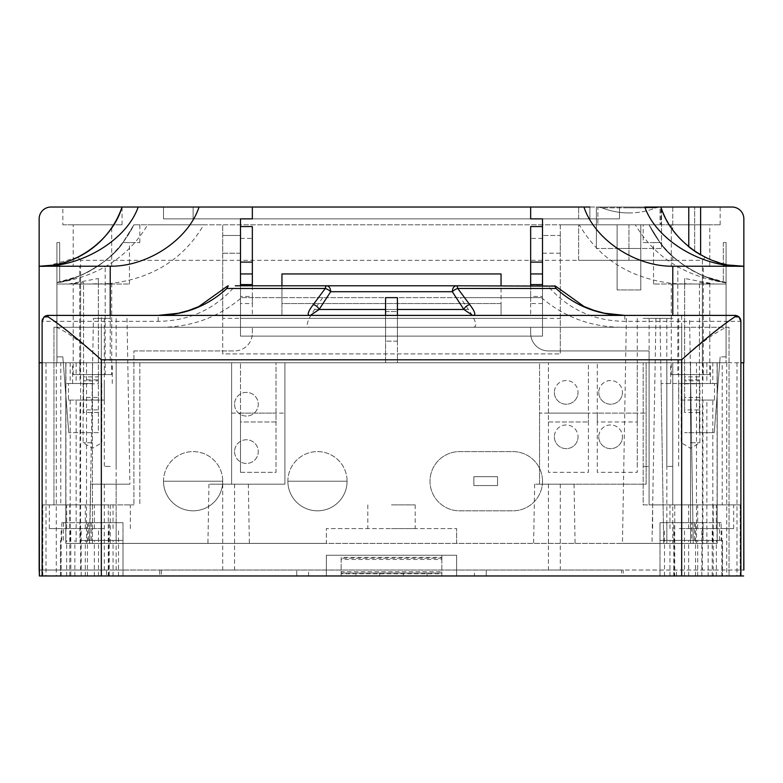 <?xml version="1.0" encoding="UTF-8"?>
<svg xmlns="http://www.w3.org/2000/svg" width="783" height="783" viewBox="0 0 783 783"><rect width="100%" height="100%" fill="white"/><g stroke="black" fill="none" stroke-linecap="round" stroke-linejoin="round"><path stroke-width="0.59" stroke-dasharray="3.92 2.94" d="M548.736 570.034L560.276 570.034L548.736 570.034M559.972 484.168L548.433 484.168L559.972 484.168M535.67 484.168L574.047 484.168L535.67 484.168M574.017 543.392L533.624 543.392L574.017 543.392M92.443 383.504L72.604 383.504L92.443 383.504M92.443 442.718L83.115 442.718L92.443 442.718M690.557 383.504L710.396 383.504L690.557 383.504M690.557 442.718L699.885 442.718L690.557 442.718M690.557 362.774L666.862 362.774L690.557 362.774L690.557 543.392L666.862 543.392L717.199 543.392L696.479 543.392L696.479 362.774L717.199 362.774L690.557 362.774L690.557 543.392L717.199 543.392L672.744 543.392L693.249 543.392L690.675 383.504L693.249 543.392L717.199 543.392L643.186 543.392L663.7 543.392L661.116 383.504L663.7 543.392L717.199 543.392L717.199 362.774L690.557 362.774M110.217 315.402L110.217 362.774L56.914 362.774L726.086 362.774L726.086 282.506L726.086 356.852L720.164 356.852L726.086 356.852L726.086 284.014L653.541 284.014L726.086 284.014L684.694 284.014L726.086 284.014L721.857 284.014L726.086 284.014L726.086 242.564L726.086 362.774L110.217 362.774L672.783 362.774L539.546 362.774L539.546 413.111L646.141 413.111L539.546 413.111L539.546 484.168L646.141 484.168L646.141 362.774L646.141 484.168L539.546 484.168L539.546 362.774L231.611 362.774L231.611 484.168L231.611 362.774L65.801 362.774L116.138 362.774L92.443 362.774L92.443 543.392L116.138 543.392L65.801 543.392L65.801 383.504L65.801 543.392L92.443 543.392L92.443 362.774L65.801 362.774L696.479 362.774M598.76 436.797A11.843 11.843 0 0 0 610.613 448.639A11.843 11.843 0 0 0 622.456 436.797A11.843 11.843 0 0 1 610.613 448.639A11.843 11.843 0 0 1 598.76 436.797A11.843 11.843 0 0 1 610.613 424.954A11.843 11.843 0 0 1 622.456 436.797A11.843 11.843 0 0 0 610.613 424.954A11.843 11.843 0 0 0 598.76 436.797M554.354 436.797A11.843 11.843 0 0 0 566.197 448.639A11.843 11.843 0 0 0 578.04 436.797A11.843 11.843 0 0 1 566.197 448.639A11.843 11.843 0 0 1 554.354 436.797A11.843 11.843 0 0 1 566.197 424.954A11.843 11.843 0 0 1 578.04 436.797A11.843 11.843 0 0 0 566.197 424.954A11.843 11.843 0 0 0 554.354 436.797M598.76 392.381A11.843 11.843 0 0 0 610.613 404.224A11.843 11.843 0 0 0 622.456 392.381A11.843 11.843 0 0 1 610.613 404.224A11.843 11.843 0 0 1 598.76 392.381A11.843 11.843 0 0 1 610.613 380.538A11.843 11.843 0 0 1 622.456 392.381A11.843 11.843 0 0 0 610.613 380.538A11.843 11.843 0 0 0 598.76 392.381M554.354 392.381A11.843 11.843 0 0 0 566.197 404.224A11.843 11.843 0 0 0 578.04 392.381A11.843 11.843 0 0 1 566.197 404.224A11.843 11.843 0 0 1 554.354 392.381A11.843 11.843 0 0 1 566.197 380.538A11.843 11.843 0 0 1 578.04 392.381A11.843 11.843 0 0 0 566.197 380.538A11.843 11.843 0 0 0 554.354 392.381M234.567 404.224A11.843 11.843 0 0 0 246.41 416.067A11.843 11.843 0 0 0 258.263 404.224A11.843 11.843 0 0 0 246.41 392.381A11.843 11.843 0 0 0 234.567 404.224A11.843 11.843 0 0 0 246.41 416.067A11.843 11.843 0 0 0 258.263 404.224A11.843 11.843 0 0 0 246.41 392.381A11.843 11.843 0 0 0 234.567 404.224M234.567 451.605A11.843 11.843 0 0 0 246.41 463.448A11.843 11.843 0 0 0 258.263 451.605A11.843 11.843 0 0 0 246.41 439.762A11.843 11.843 0 0 0 234.567 451.605A11.843 11.843 0 0 0 246.41 463.448A11.843 11.843 0 0 0 258.263 451.605A11.843 11.843 0 0 0 246.41 439.762A11.843 11.843 0 0 0 234.567 451.605M104.599 570.034L116.138 570.034L104.599 570.034M115.825 484.168L104.286 484.168L115.825 484.168M91.533 484.168L129.909 484.168L91.533 484.168M222.724 318.358L222.724 224.799L222.724 353.887L560.276 353.887L222.724 353.887L222.724 318.358L560.276 318.358L560.276 353.887L560.276 224.799L203.746 224.799C183.751 258.928 152.577 278.503 110.217 283.515L110.217 362.774L672.783 362.774L672.783 543.392L65.801 543.392L89.702 543.392L92.277 383.504L89.702 543.392L65.801 543.392L65.801 362.774L65.801 543.392L65.801 362.774L65.801 543.392L326.364 543.392L326.364 528.584L456.636 528.584L326.364 528.584L326.364 543.392L696.479 543.392M223.028 570.034L234.567 570.034L223.028 570.034M234.264 484.168L222.724 484.168L234.264 484.168M209.971 484.168L248.338 484.168L209.971 484.168M248.309 543.392L207.926 543.392L248.309 543.392M672.744 466.404L666.822 466.404L672.744 466.404M672.744 318.358L655.939 318.358L672.744 318.358M690.675 383.504L661.116 383.504L717.199 383.504L690.675 383.504L689.539 318.358M643.186 466.404L649.107 466.404L643.186 466.404M643.186 318.358L659.981 318.358L643.186 318.358M110.217 466.404L104.286 466.404L110.217 466.404M110.217 318.358L93.412 318.358L110.217 318.358M92.277 383.504L65.801 383.504L92.277 383.504L93.412 318.358M103.699 504.898L49.339 504.898L103.699 504.898M103.699 528.584L49.339 528.584L103.699 528.584M679.301 504.898L733.661 504.898L679.301 504.898M679.301 528.584L733.661 528.584L679.301 528.584M721.153 522.662L691.751 522.662L691.751 540.427L721.153 540.427L721.153 522.662L673.811 522.662L673.811 575.965L722.503 575.965L660.01 575.965L660.01 540.427L703.075 540.427L703.075 522.662L660.01 522.662L660.01 540.427L703.075 540.427M688.639 575.965L688.639 540.427L660.01 540.427L660.01 522.662L703.075 522.662M109.189 522.662L61.847 522.662L109.189 522.662L109.189 575.965L60.497 575.965L118.507 575.965L61.182 575.965L70.803 575.965L70.803 528.584M94.361 575.965L94.361 540.427L122.99 540.427L79.925 540.427L79.925 522.662L122.99 522.662L79.925 522.662M391.5 504.898L415.186 504.898L391.5 504.898M391.5 528.584L415.186 528.584L391.5 528.584M287.87 481.212A29.607 29.607 0 0 0 317.477 510.819A29.607 29.607 0 0 0 347.084 481.212L287.87 481.212A29.607 29.607 0 0 0 317.477 510.819A29.607 29.607 0 0 0 347.084 481.212A29.607 29.607 0 0 0 317.477 451.605A29.607 29.607 0 0 0 287.87 481.212A29.607 29.607 0 0 0 317.477 510.819A29.607 29.607 0 0 0 347.084 481.212A29.607 29.607 0 0 0 317.477 451.605A29.607 29.607 0 0 0 287.87 481.212A29.607 29.607 0 0 0 317.477 510.819A29.607 29.607 0 0 0 347.084 481.212L287.87 481.212M163.51 481.212A29.607 29.607 0 0 0 193.117 510.819A29.607 29.607 0 0 0 222.724 481.212L163.51 481.212A29.607 29.607 0 0 0 193.117 510.819A29.607 29.607 0 0 0 222.724 481.212A29.607 29.607 0 0 0 193.117 451.605A29.607 29.607 0 0 0 163.51 481.212A29.607 29.607 0 0 0 193.117 510.819A29.607 29.607 0 0 0 222.724 481.212A29.607 29.607 0 0 0 193.117 451.605A29.607 29.607 0 0 0 163.51 481.212A29.607 29.607 0 0 0 193.117 510.819A29.607 29.607 0 0 0 222.724 481.212L163.51 481.212M542.511 481.212A29.607 29.607 0 0 0 512.894 451.605L459.601 451.605A29.607 29.607 0 0 0 429.994 481.212A29.607 29.607 0 0 0 459.601 510.819L512.894 510.819A29.607 29.607 0 0 0 542.511 481.212A29.607 29.607 0 0 0 512.894 451.605L459.601 451.605A29.607 29.607 0 0 0 429.994 481.212A29.607 29.607 0 0 0 459.601 510.819L512.894 510.819A29.607 29.607 0 0 0 542.511 481.212M706.853 362.774L706.853 383.504L702.948 383.504L702.948 362.774L712.804 362.774L712.804 383.504L706.853 383.504M70.196 362.774L70.196 383.504L68.493 383.504L68.493 400.084L70.196 400.084L70.196 543.392M65.919 362.774L65.919 543.392M70.196 400.084L76.147 400.084L76.147 543.392M68.493 400.084L104.286 400.084L104.286 383.504L104.286 400.084L80.052 400.084L80.052 543.392M80.052 400.084L76.147 400.084M80.052 362.774L80.052 383.504L70.196 383.504M68.493 383.504L80.052 383.504M231.611 484.168L284.904 484.168L284.904 362.774L284.904 484.168L231.611 484.168M497.548 476.69L497.548 485.568L473.862 485.568L473.862 476.69L473.862 485.568L497.548 485.568L497.548 476.69L473.862 476.69L497.548 476.69M588.405 362.774L548.433 362.774L588.405 362.774L588.405 421.988L588.405 362.774M276.027 362.774L240.489 362.774L276.027 362.774L276.027 421.988L240.489 421.988L240.489 362.774L240.489 421.988L276.027 421.988L276.027 362.774M107.31 266.249L39.15 266.249L39.15 362.774L80.6 362.774L39.15 362.774L39.15 570.034M42.116 362.774L39.395 362.774M740.884 362.774L743.605 362.774M743.85 570.034L743.85 362.774L702.4 362.774L743.85 362.774L743.85 266.249A87.647 87.647 0 0 1 660.94 207.025L50.993 207.025A11.843 11.843 0 0 0 39.15 218.868L39.15 266.249A87.647 87.647 0 0 0 122.06 207.025C123.616 205.831 108.768 243.993 77.869 257.225L48.086 265.789M712.804 362.774L717.199 362.774L717.199 543.392L672.783 543.392M726.722 362.774L726.722 575.965L740.278 575.965L740.278 504.898L643.176 504.898L643.176 362.774L643.176 504.898L672.783 504.898L672.783 362.774L702.948 362.774M637.254 362.774L597.282 362.774L637.254 362.774L637.254 421.988L597.282 421.988L597.282 362.774L597.282 421.988L637.254 421.988L637.254 362.774M397.421 362.774L385.579 362.774L385.579 315.402L385.579 362.774L397.421 362.774L397.421 315.402L397.421 362.774M231.611 413.111L284.904 413.111L231.611 413.111M240.489 413.111L276.027 413.111L240.489 413.111L240.489 472.325L240.489 413.111M108.269 504.898L42.752 504.898L108.269 504.898L108.269 575.965L42.116 575.965L740.884 575.965L621.555 575.965L621.555 570.034L743.791 570.034L80.6 570.034L80.6 362.774L702.4 362.774L702.4 570.034M56.278 362.774L56.278 575.965L42.722 575.965L42.722 504.898L69.775 504.898L60.8 504.898L60.8 362.774M672.783 504.898L722.2 504.898L722.2 362.774M139.824 362.774L139.824 504.898L139.824 362.774M109.189 575.965L70.803 575.965M691.751 540.427L660.01 540.427L660.01 575.965L660.01 522.662L691.751 522.662M91.249 522.662L91.249 540.427L122.99 540.427L122.99 575.965L74.874 575.965L122.99 575.965L122.99 522.662L122.99 540.427L79.925 540.427M122.99 522.662L122.99 575.965L122.99 522.662M91.249 540.427L94.361 540.427M61.847 522.662L61.847 540.427M39.209 575.965L106.488 575.965L106.488 570.034L39.209 570.034L80.6 570.034M108.269 575.965L161.445 575.965L161.445 570.034L621.555 570.034M161.445 570.034L106.488 570.034M474.41 575.965L456.636 575.965L456.636 555.235L326.364 555.235L326.364 575.965L296.747 575.965L326.364 575.965L326.364 555.235L456.636 555.235L456.636 575.965L486.253 575.965L486.253 570.034L486.253 575.965L474.41 575.965L474.41 570.034M296.747 575.965L296.747 570.034L296.747 575.965M456.636 543.392L456.636 528.584L456.636 543.392M672.744 543.392L652.014 543.392L672.744 543.392M643.186 543.392L622.456 543.392L643.186 543.392M46.001 362.774L46.001 575.965M740.278 575.965L740.278 504.898M674.731 504.898L674.731 575.965M736.999 362.774L736.999 575.965M76.147 362.774L76.147 383.504M712.804 383.504L714.507 383.504L714.507 400.084L678.714 400.084L678.714 383.504L702.948 383.504M714.507 383.504L678.714 383.504L678.714 400.084L702.948 400.084L702.948 543.392M706.853 543.392L706.853 400.084L702.948 400.084M706.853 400.084L712.804 400.084L712.804 543.392M714.507 400.084L712.804 400.084M717.081 362.774L717.081 543.392M717.199 362.774L717.199 543.392L717.199 362.774M106.488 575.965L159.781 575.965L159.781 570.034M161.445 575.965L159.781 575.965M60.497 575.965L60.497 540.427L60.497 575.965M74.874 575.965L74.874 540.427M87.461 575.965L87.461 522.662M743.791 575.965L623.219 575.965L623.219 570.034M721.153 540.427L722.503 540.427L722.513 575.965L722.503 540.427L688.639 540.427M708.126 575.965L660.01 575.965L708.126 575.965L708.126 540.427M695.539 575.965L695.539 522.662M673.811 575.965L660.01 575.965L660.01 522.662L673.811 522.662M621.555 575.965L623.219 575.965M548.433 413.111L588.405 413.111L548.433 413.111L548.433 472.325L588.405 472.325L588.405 413.111L588.405 472.325L548.433 472.325L548.433 413.111M637.254 413.111L597.282 413.111L637.254 413.111L637.254 472.325L597.282 472.325L597.282 413.111L597.282 472.325L637.254 472.325L637.254 413.111M240.489 472.325L276.027 472.325L276.027 413.111L276.027 472.325L240.489 472.325M548.433 421.988L588.405 421.988L548.433 421.988L548.433 362.774L548.433 421.988M397.421 311.536L397.421 341.153L397.421 311.536L385.579 311.536L385.579 341.153L385.579 311.536L397.421 311.536M385.579 297.638L385.579 315.402L397.421 315.402L397.421 297.638M397.421 341.153L385.579 341.153L397.421 341.153M560.276 253.222L542.511 253.222L542.511 235.458L542.511 253.222L542.511 235.458L542.511 253.222L560.276 253.222L560.276 235.458L542.511 235.458L560.276 235.458L560.276 253.222M222.724 235.458L240.489 235.458L240.489 253.222L240.489 235.458L240.489 244.335L240.489 235.458L222.724 235.458M222.724 253.222L240.489 253.222L240.489 244.335L240.489 253.222L222.724 253.222M644.82 207.025L597.879 207.025L619.49 207.025L619.49 218.868L578.627 218.868L619.49 218.868L619.49 207.025L193.117 207.025L589.883 207.025L589.883 218.868L619.49 218.868L619.49 207.025L578.627 207.025L619.49 207.025L619.49 218.868L578.627 218.868L578.627 207.025L578.627 218.868L619.49 218.868L619.49 207.025L619.49 218.868L193.117 218.868L589.883 218.868L589.883 207.025M617.121 260.328L617.121 248.485L640.807 248.485L617.121 248.485L640.807 248.485L617.121 248.485L617.121 260.328L640.807 260.328L640.807 248.485L640.807 260.328L617.121 260.328M596.392 248.485L596.392 207.025L661.537 207.025L596.392 207.025L661.537 207.025L596.392 207.025L596.392 248.485L661.537 248.485L661.537 207.025L661.537 248.485L596.392 248.485M692.681 249.757L700.619 254.847L700.619 207.025L660.94 207.025L700.619 207.025L700.619 254.847L698.485 253.594M700.619 207.025L700.619 254.847L700.619 207.025L700.619 254.847L694.697 251.167L694.697 207.025L694.697 251.167L696.596 252.42M696.625 252.439L695.226 251.519M726.086 282.869C684.959 276.458 654.696 257.098 635.316 224.799L578.627 224.799L628.964 224.799L578.627 224.799L578.627 260.328L672.783 260.328L578.627 260.328L578.627 224.799L649.097 224.799L643.176 224.799L649.097 224.799L660.059 242.564L643.176 242.564L643.176 224.799M677.824 374.617L703.281 374.617L677.824 374.617L677.824 266.249L703.281 266.249L677.824 266.249M703.281 374.617L703.281 266.249M79.719 374.617L105.176 374.617L79.719 374.617L79.719 266.249L105.176 266.249L79.719 266.249M105.176 374.617L105.176 266.249M111.695 374.617L73.201 374.617L111.695 374.617L111.695 284.014L73.201 284.014L111.695 284.014M73.201 374.617L73.201 284.014M709.799 374.617L671.305 374.617L709.799 374.617L709.799 284.014L671.305 284.014L709.799 284.014M671.305 374.617L671.305 284.014M653.541 284.014L653.541 242.564L660.059 242.564L653.541 242.564M643.176 242.564L660.059 242.564C670.943 260.896 707.489 280.96 723.335 281.997C707.656 281.009 670.943 260.925 660.059 242.564L649.097 224.799A105.411 105.411 0 0 0 702.4 275.518L702.4 362.774L80.6 362.774L80.6 260.328L702.4 260.328L705.131 257.225C674.437 244.169 659.325 205.821 660.94 207.025L720.164 207.025L660.94 207.025C665.452 218.261 669.396 225.886 672.783 229.899C669.396 225.876 665.452 218.251 660.94 207.025A87.647 87.647 0 0 0 743.85 266.249L735.677 265.868M723.335 242.564L723.335 281.997A105.411 105.411 0 0 0 726.086 282.506L726.086 242.564L723.335 242.564L726.086 242.564L723.335 242.564L723.335 281.997A105.411 105.411 0 0 0 726.086 282.506L726.086 242.564L723.335 242.564M73.201 266.249L111.695 266.249L73.201 266.249L73.201 224.799L111.695 224.799L73.201 224.799M111.695 266.249L111.695 224.799M671.305 266.249L709.799 266.249L671.305 266.249L671.305 224.799L709.799 224.799L671.305 224.799M709.799 266.249L709.799 224.799M62.836 224.799L122.06 224.799L62.836 224.799L62.836 207.025M122.06 224.799L122.06 207.025M660.94 224.799L720.164 224.799L660.94 224.799L660.94 207.025A87.647 87.647 0 0 0 688.776 246.782A87.647 87.647 0 0 1 661.263 207.945M720.164 224.799L720.164 207.025M98.364 412.455L83.566 412.455L83.566 409.891L98.364 409.891L98.364 432.656L68.757 432.656L98.364 432.656L98.364 278.494L68.757 284.014L56.914 284.014L129.459 284.014L56.914 284.014L56.914 356.852L62.836 356.852L56.914 356.852L56.914 242.564L56.914 362.774L56.914 284.014L68.757 284.014L83.566 282.506L83.566 284.014L56.914 284.014L98.306 284.014L83.566 284.014L83.566 376.887L98.364 376.887L98.364 379.843L83.566 379.843L83.566 380.871L98.364 380.871L98.364 379.843M83.566 412.455L83.566 282.506M699.434 412.455L684.636 412.455L684.636 409.891L699.434 409.891L699.434 432.656L684.636 432.656L714.243 432.656L720.164 356.852L714.243 432.656L699.434 432.656L699.434 282.506L699.434 379.843L684.636 379.843L684.636 380.871L699.434 380.871L699.434 379.843M684.636 412.455L684.636 278.494L684.636 283.681L693.855 284.014M542.511 318.358L542.511 336.122L240.489 336.122L240.489 318.358L542.511 318.358L542.511 218.868L530.659 218.868L530.659 207.025M240.489 285.785L240.489 336.122L542.511 336.122L542.511 285.785M560.276 318.358L560.276 224.799L635.316 224.799M699.434 282.506L714.243 284.014L721.857 284.014L714.243 284.014L684.636 278.494M732.271 265.476L719.048 262.667M712.422 260.416L705.131 257.225M675.69 266.249L743.85 266.249L743.85 218.868A11.843 11.843 0 0 0 732.007 207.025L660.94 207.025M163.51 207.025L193.117 207.025L193.117 218.868L163.51 218.868L163.51 207.025L163.51 218.868L193.117 218.868L193.117 207.025M240.489 318.358L240.489 218.868L252.341 218.868L252.341 207.025M45.845 265.995L39.15 266.249M77.869 257.225L80.6 260.328M80.6 362.774L80.6 275.518C66.604 280.48 58.705 282.81 56.914 282.506A105.411 105.411 0 0 0 59.665 281.997A105.411 105.411 0 0 1 56.914 282.506L56.914 242.564L59.665 242.564L56.914 242.564L59.665 242.564L59.665 281.997C75.344 281.009 112.057 260.925 122.941 242.564L129.459 242.564L122.941 242.564C112.057 260.896 75.511 280.96 59.665 281.997L59.665 242.564L56.914 242.564L56.914 282.506C91.797 275.557 117.45 256.325 133.903 224.799L122.941 242.564L139.824 242.564L122.941 242.564L133.903 224.799L147.684 224.799C128.304 257.098 98.041 276.458 56.914 282.869M80.6 275.518A105.411 105.411 0 0 0 133.903 224.799L649.097 224.799A105.411 105.411 0 0 0 677.275 260.328A105.411 105.411 0 0 1 649.097 224.799A105.411 105.411 0 0 0 672.783 256.462A105.411 105.411 0 0 1 649.097 224.799L628.964 224.799L649.097 224.799C665.55 256.325 691.203 275.557 726.086 282.506C724.324 282.82 716.425 280.49 702.4 275.518M203.746 224.799L147.684 224.799M672.783 315.402L672.783 283.515C630.423 278.503 599.249 258.928 579.254 224.799M98.306 284.014L110.217 283.515M98.364 278.494L98.364 283.681L89.145 284.014M672.783 283.515L684.694 284.014M672.783 260.328L672.783 256.462L672.783 260.328M672.783 207.025L672.783 229.899L672.783 207.025M628.964 260.328L677.275 260.328L628.964 260.328L628.964 224.799L660.059 224.799L597.879 224.799L660.059 224.799L597.879 224.799L628.964 224.799L617.121 224.799L628.964 224.799L628.964 260.328M98.364 283.681L98.364 376.887M98.364 380.871L98.364 383.817L83.566 383.817L83.566 397.412L98.364 397.412L98.364 383.817M98.364 397.412L98.364 399.966L83.566 399.966L83.566 409.891M98.364 409.891L98.364 399.966M68.757 432.656L62.836 356.852L68.757 432.656M83.566 379.843L83.566 376.887M83.566 399.966L83.566 397.412M83.566 383.817L83.566 380.871M684.636 379.843L684.636 376.887L699.434 376.887M684.636 283.681L684.636 376.887M684.636 399.966L684.636 397.412L699.434 397.412L699.434 399.966L684.636 399.966L684.636 409.891M699.434 380.871L699.434 383.817L684.636 383.817L684.636 397.412M684.636 383.817L684.636 380.871M699.434 397.412L699.434 383.817M699.434 409.891L699.434 399.966M655.714 207.847L601.951 207.847L655.714 207.847M640.69 289.935L617.121 289.935L640.69 289.935M628.964 207.847L655.988 207.847L628.964 207.847M628.964 207.025L660.059 207.025L628.964 207.025M628.964 289.935L640.807 289.935L628.964 289.935M628.964 212.947A74.023 74.023 0 0 1 601.951 207.847A74.023 74.023 0 0 0 655.988 207.847L660.059 207.025L660.059 224.799L660.059 207.025L655.988 207.847A74.023 74.023 0 0 1 628.964 212.947M252.341 285.785L252.341 296.454L240.489 296.454L252.341 296.454L252.341 315.402L252.341 303.559L240.489 303.559L240.489 226.571L240.489 327.245L542.511 327.245L542.511 226.571L542.511 327.245L530.659 327.245L530.659 333.166A17.764 17.764 0 0 0 548.433 350.931L649.097 350.931L649.097 504.898L740.884 504.898L740.884 575.965M542.511 303.559L530.659 303.559L530.659 226.571L542.511 226.571M281.949 285.785L281.949 303.559L281.949 273.942L501.051 273.942L501.051 315.402L252.341 315.402L530.659 315.402L501.051 315.402L501.051 303.559L281.949 303.559L281.949 315.402L281.949 303.559L501.051 303.559L501.051 285.785M240.489 303.559L240.489 327.245L530.659 327.245L530.659 333.166A17.764 17.764 0 0 0 548.433 350.931L649.097 350.931L649.097 504.898L740.884 504.898L740.884 321.324L681.67 321.324L681.67 504.898L681.67 327.245L729.042 327.245L729.042 575.965L729.042 327.245L53.958 327.245L681.67 327.245M252.341 333.166L252.341 327.245L252.341 333.166A17.764 17.764 0 0 1 234.567 350.931A17.764 17.764 0 0 0 252.341 333.166M133.903 350.931L234.567 350.931L133.903 350.931L133.903 504.898L133.903 350.931M681.67 315.402L101.33 315.402L101.33 321.324L42.116 321.324L42.116 504.898L133.903 504.898L101.33 504.898L101.33 321.324L158.156 321.324C189.271 321.03 215.012 309.187 235.36 285.785L547.64 285.785C567.988 309.187 593.729 321.03 624.844 321.324L681.67 321.324L681.67 315.402L734.963 315.402A5.921 5.921 0 0 1 739.005 316.988A5.921 5.921 0 0 0 734.963 315.402M530.659 285.785L530.659 296.454L542.511 296.454L530.659 296.454L530.659 315.402L530.659 303.559M48.037 315.402L101.33 315.402M101.33 327.245L101.33 504.898L42.116 504.898L42.116 575.965M53.958 504.898L53.958 327.245L53.958 504.898M554.775 285.785L547.64 285.785M158.156 321.324L158.156 315.402M624.844 315.402L624.844 321.324M43.995 316.988A5.921 5.921 0 0 0 42.576 319.014A5.921 5.921 0 0 1 43.995 316.988M620.439 327.245C590.558 326.863 564.23 316.998 541.435 297.638L460.296 297.638L468.469 309.481C476.436 321.51 477.836 327.431 472.658 327.245M541.435 297.638L241.565 297.638C218.878 316.949 192.549 326.824 162.561 327.245M241.565 297.638L460.296 297.638M322.704 297.638L314.531 309.481C306.564 321.51 305.164 327.431 310.342 327.245M56.327 327.245C66.77 331.679 81.775 342.533 101.33 359.808L681.67 359.808C701.186 342.562 716.191 331.708 726.673 327.245M252.341 303.559L252.341 226.571L240.489 226.571M542.511 262.099L530.659 262.099M240.489 262.099L252.341 262.099M355.971 573.009L427.029 573.009L355.971 573.009L355.971 575.975L427.029 575.975L355.971 575.975M427.029 573.009L427.029 575.975M379.657 573.009L379.657 575.975L379.657 573.009M341.163 555.235L441.837 555.235L441.837 558.191L341.163 558.191L441.837 558.191L441.837 555.235L341.163 555.235L341.163 558.191M441.837 555.235L441.837 557.379L341.163 557.379L341.163 571.737L441.837 571.737L441.837 557.379L441.837 573.009L341.163 573.009L341.163 571.737L341.163 573.822L341.163 559.473L441.837 559.473L441.837 558.191M441.837 573.009L441.837 575.975L441.837 573.009L341.163 573.009L341.163 575.975L341.163 573.009M341.163 575.965L341.163 573.822L441.837 573.822L441.837 575.965M341.163 575.975L441.837 575.975M403.343 573.009L403.343 575.975L403.343 573.009M113.036 528.584L113.036 504.898M688.639 528.584L688.639 504.898M684.489 575.965L684.489 528.584M108.886 575.965L108.886 528.584M110.217 504.898L110.217 543.392M98.511 575.965L98.511 528.584M81.168 575.965L81.168 528.584M701.832 575.965L701.832 528.584M712.197 575.965L712.197 528.584M674.114 575.965L674.114 528.584M666.862 522.662L666.862 540.427M694.57 522.662L694.57 540.427M719.46 522.662L719.46 540.427M88.43 522.662L88.43 540.427M116.138 522.662L116.138 540.427M63.54 522.662L63.54 540.427M86.522 362.774L86.522 543.392M308.59 575.965L308.59 570.034M66.653 575.965L66.653 540.427M85.318 575.965L85.318 540.427M113.036 575.965L113.036 540.427M676.512 575.965L676.512 570.034M716.347 575.965L716.347 540.427M697.682 575.965L697.682 540.427M669.964 575.965L669.964 540.427M669.964 528.584L669.964 504.898M697.682 528.584L697.682 504.898M716.347 528.584L716.347 504.898M94.361 528.584L94.361 504.898M66.653 528.584L66.653 504.898M85.318 528.584L85.318 504.898M397.421 315.402L385.579 315.402M702.4 260.328L702.4 362.774M688.776 207.025L688.776 246.782M542.511 238.414L530.659 238.414M385.579 309.481L397.421 309.481M101.33 359.808L101.33 575.965M681.67 359.808L681.67 575.965M314.531 309.481L468.469 309.481M240.489 238.414L252.341 238.414M560.276 484.168L560.276 570.034M534.662 484.168L533.624 543.392M101.77 383.504L101.77 442.718L92.443 448.326L83.115 442.718L83.115 383.504M699.885 383.504L699.885 442.718L690.557 448.326L681.23 442.718L681.23 383.504M670.718 383.504L670.718 362.774M72.604 383.504L72.604 362.774M116.138 484.168L116.138 570.034M90.515 484.168L89.487 543.392M234.567 484.168L234.567 570.034M208.953 484.168L207.926 543.392M666.822 318.358L666.822 466.404M637.264 318.358L637.264 466.404M659.981 318.358L661.116 383.504M116.138 318.358L116.138 466.404M130.35 528.584L130.35 504.898M415.186 504.898L415.186 528.584M118.507 575.965L118.507 528.584M61.182 575.965L61.182 528.584M721.818 575.965L721.818 528.584M664.493 575.965L664.493 528.584M42.781 575.965L42.781 504.898M42.722 575.965L42.722 504.898M69.775 575.965L69.775 504.898M740.219 504.898L740.219 575.965M713.225 504.898L713.225 575.965M367.814 504.898L367.814 528.584M652.65 528.584L652.65 504.898M733.661 528.584L733.661 504.898M49.339 528.584L49.339 504.898M127.012 318.358L129.909 484.168M104.286 318.358L104.286 466.404M626.39 318.358L622.456 543.392M649.107 318.358L649.107 466.404M655.939 318.358L652.014 543.392M678.665 318.358L678.665 466.404M248.338 484.168L249.376 543.392M222.724 484.168L222.724 570.034M104.286 484.168L104.286 570.034M666.862 362.774L666.862 543.392M116.138 362.774L116.138 543.392M112.282 383.504L112.282 362.774M710.396 383.504L710.396 362.774M574.047 484.168L575.074 543.392M548.433 484.168L548.433 570.034M129.459 284.014L129.459 242.564M56.914 282.506L78.946 276.213M133.903 224.799L130.438 231.308M726.086 282.506L704.054 276.213M649.097 224.799L652.562 231.308M139.824 242.564L139.824 224.799M597.879 207.025L601.951 207.847L597.879 207.025L597.879 224.799L597.879 207.025M617.121 289.935L617.121 224.799L617.121 289.935M640.807 289.935L640.807 224.799L640.807 289.935"/><path stroke-width="1.17" d="M48.037 316.782C61.926 326.061 79.69 340.399 101.33 359.808L681.67 359.808C703.3 340.409 721.074 326.061 734.963 316.782L734.963 315.402L48.037 315.402A5.921 5.921 0 0 0 43.995 316.988A5.921 5.921 0 0 1 48.037 315.402L48.037 316.782L43.995 316.988L42.116 321.324L42.116 575.965L39.395 575.965L39.15 362.774L39.15 570.034M743.791 570.034L743.605 362.774L743.85 570.034M39.395 575.965L39.209 570.034M743.605 575.965L42.116 575.965M385.579 315.402L385.579 297.638L397.421 297.638L397.421 315.402M695.226 251.519L696.625 252.439M672.783 315.402L672.783 266.21L743.85 266.249C702.498 267.894 656.379 240.312 644.82 207.025L700.619 207.025L700.619 254.847L696.596 252.42M542.511 285.785L542.511 218.868L530.659 218.868L530.659 207.025L138.18 207.025C126.621 240.312 80.502 267.894 39.15 266.249C73.768 267.894 112.38 240.312 122.06 207.025L138.18 207.025M42.116 362.774L39.15 362.774L39.15 266.249A87.647 87.647 0 0 0 122.06 207.025L50.993 207.025A11.843 11.843 0 0 0 39.15 218.868L39.15 266.249L110.217 266.21L110.217 315.402M735.677 265.868L732.271 265.476M719.048 262.667L712.422 260.416M661.263 207.945A87.647 87.647 0 0 1 660.94 207.025C670.62 240.312 709.232 267.894 743.85 266.249L743.85 218.868A11.843 11.843 0 0 0 732.007 207.025L700.619 207.025M730.236 265.183L743.85 266.249L743.85 362.774L740.884 362.774M589.883 207.025L530.659 207.025M193.117 207.025L163.51 207.025M199.039 207.025C188.468 239.52 147.674 266.709 110.217 266.21M672.783 266.21C635.326 266.709 594.532 239.52 583.961 207.025M240.489 285.785L240.489 218.868L252.341 218.868L252.341 207.025M48.086 265.789L45.845 265.995M698.485 253.594L689.138 247.076M688.942 246.919L692.681 249.757M734.963 315.402A5.921 5.921 0 0 1 739.005 316.988L740.884 321.324L740.884 575.965M555.607 286.177L584.001 306.476L594.033 310.391L604.447 313.21L624.844 315.402C598.506 315.167 575.583 306.192 556.067 288.477L457.752 288.477L469.761 304.636C475.281 311.957 476.24 315.549 472.658 315.402L463.888 309.481L452.32 291.716A5.921 4.052 -90 0 1 456.372 285.785L555.578 286.147M235.36 285.785L456.372 285.785A5.921 1.644 90 0 1 457.752 288.477A5.921 2.447 -28.9 0 0 452.32 291.716L330.68 291.716L319.112 309.481L310.342 315.402C306.76 315.549 307.719 311.957 313.239 304.636L325.248 288.477A5.921 1.644 -90 0 1 326.628 285.785A5.921 4.052 90 0 1 330.68 291.716A5.921 2.447 28.9 0 0 325.248 288.477L226.933 288.477C207.417 306.192 184.494 315.167 158.156 315.402L178.309 313.259L188.752 310.459L198.833 306.554L227.393 286.177M226.933 288.477L228.225 285.785L227.422 286.147M739.005 316.988A5.921 5.921 0 0 1 740.884 321.324A5.921 5.921 0 0 0 739.005 316.988L734.963 316.782M554.775 285.785L556.067 288.477M397.421 309.481L463.888 309.481A5.921 4.013 -40.8 0 1 469.761 304.636M313.239 304.636A5.921 4.013 40.8 0 1 319.112 309.481L385.579 309.481M42.576 319.014A5.921 5.921 0 0 0 42.116 321.324A5.921 5.921 0 0 1 42.576 319.014M501.051 285.785L501.051 273.942L281.949 273.942L281.949 285.785M542.511 226.571L530.659 226.571L530.659 285.785M542.511 262.099L530.659 262.099M240.489 226.571L252.341 226.571L252.341 285.785M240.489 262.099L252.341 262.099M441.837 575.965L341.163 575.965M688.776 246.782L688.776 207.025M101.33 359.808L101.33 575.965M681.67 359.808L681.67 575.965M48.037 315.402A5.921 5.921 0 0 0 43.995 316.988M542.511 273.942L530.659 273.942M542.511 284.601L530.659 284.601M240.489 284.601L252.341 284.601M240.489 273.942L252.341 273.942M52.764 265.183L39.15 266.249"/></g></svg>
